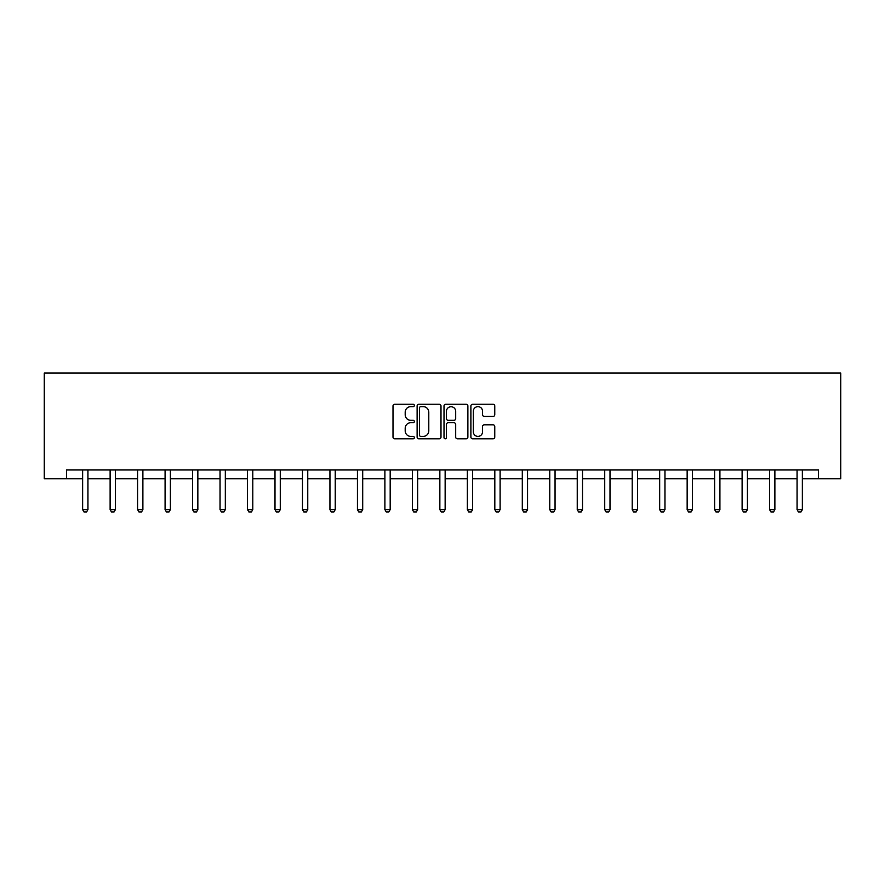 <?xml version="1.0" encoding="UTF-8"?>
<svg xmlns="http://www.w3.org/2000/svg" width="885" height="885" viewBox="0 0 885 885"><rect width="100%" height="100%" fill="white"/><g stroke="black" fill="none" stroke-linecap="round" stroke-linejoin="round"><path stroke-width="1.33" d="M414.324 405.441A1.206 1.206 0 0 0 413.107 404.235L394.743 404.235A1.726 1.726 0 0 0 393.006 405.961L393.006 437.079A1.726 1.726 0 0 0 394.743 438.816L413.107 438.816A1.206 1.206 0 0 0 414.324 437.599A1.206 1.206 0 0 0 413.107 436.394L410.728 436.394A5.531 5.531 0 0 1 405.197 430.862L405.197 428.263A5.531 5.531 0 0 1 410.728 422.731L413.107 422.731A1.206 1.206 0 0 0 414.324 421.526A1.206 1.206 0 0 0 413.107 420.309L410.728 420.309A5.531 5.531 0 0 1 405.197 414.777L405.197 412.189A5.531 5.531 0 0 1 410.728 406.658L413.107 406.658A1.206 1.206 0 0 0 414.324 405.441M493.022 416.426A1.726 1.726 0 0 0 494.759 414.689L494.759 405.961A1.726 1.726 0 0 0 493.022 404.235L472.623 404.235A1.726 1.726 0 0 0 470.897 405.961L470.897 437.079A1.726 1.726 0 0 0 472.623 438.816L493.022 438.816A1.726 1.726 0 0 0 494.759 437.079L494.759 426.537A1.726 1.726 0 0 0 493.022 424.811L484.294 424.811A1.726 1.726 0 0 0 482.568 426.537L482.568 431.769A4.624 4.624 0 0 1 477.944 436.394A4.624 4.624 0 0 1 473.32 431.769L473.32 411.282A4.624 4.624 0 0 1 477.944 406.658A4.624 4.624 0 0 1 482.568 411.282L482.568 414.689A1.726 1.726 0 0 0 484.294 416.426L493.022 416.426M66.618 478.763L66.618 469.957L818.382 469.957L818.382 478.763L840.75 478.763L840.75 373.083L44.25 373.083L44.25 478.763L82.648 478.763M440.984 405.961A1.726 1.726 0 0 0 439.259 404.235L418.859 404.235A1.726 1.726 0 0 0 417.123 405.961L417.123 437.079A1.726 1.726 0 0 0 418.859 438.816L439.259 438.816A1.726 1.726 0 0 0 440.984 437.079L440.984 405.961M445.741 404.235L466.141 404.235A1.726 1.726 0 0 1 467.877 405.961L467.877 437.079A1.726 1.726 0 0 1 466.141 438.816L457.412 438.816A1.726 1.726 0 0 1 455.687 437.079L455.687 424.457A1.726 1.726 0 0 0 453.95 422.731L448.164 422.731A1.726 1.726 0 0 0 446.438 424.457L446.438 437.599A1.206 1.206 0 0 1 445.221 438.816A1.206 1.206 0 0 1 444.016 437.599L444.016 405.961A1.726 1.726 0 0 1 445.741 404.235M87.936 478.763L110.127 478.763M115.415 478.763L137.606 478.763M142.883 478.763L165.086 478.763M170.362 478.763L192.554 478.763M197.842 478.763L220.033 478.763M225.321 478.763L247.512 478.763M252.8 478.763L274.992 478.763M280.279 478.763L302.471 478.763M307.759 478.763L329.95 478.763M335.227 478.763L357.429 478.763M362.706 478.763L384.898 478.763M390.185 478.763L412.377 478.763M417.665 478.763L439.856 478.763M445.144 478.763L467.335 478.763M472.623 478.763L494.815 478.763M500.102 478.763L522.294 478.763M527.571 478.763L549.773 478.763M555.05 478.763L577.241 478.763M582.529 478.763L604.721 478.763M610.008 478.763L632.2 478.763M637.488 478.763L659.679 478.763M664.967 478.763L687.158 478.763M692.446 478.763L714.637 478.763M719.914 478.763L742.117 478.763M747.394 478.763L769.585 478.763M774.873 478.763L797.064 478.763M802.352 478.763L818.382 478.763M420.762 406.658A1.206 1.206 0 0 0 419.545 407.863L419.545 435.177A1.206 1.206 0 0 0 420.762 436.394L423.262 436.394A5.531 5.531 0 0 0 428.794 430.862L428.794 412.189A5.531 5.531 0 0 0 423.262 406.658L420.762 406.658M455.687 411.359A4.624 4.624 0 0 0 451.062 406.735A4.624 4.624 0 0 0 446.438 411.359L446.438 418.583A1.726 1.726 0 0 0 448.164 420.309L453.95 420.309A1.726 1.726 0 0 0 455.687 418.583L455.687 411.359M88.135 469.957L88.013 470.344A1.759 1.759 0 0 0 87.936 470.875L87.936 509.627L86.608 511.917L83.964 511.917L82.648 509.627L82.648 470.875A1.759 1.759 0 0 0 82.57 470.344L82.449 469.957M82.648 509.627L87.936 509.627M115.614 469.957L115.493 470.344A1.759 1.759 0 0 0 115.415 470.875L115.415 509.627L114.088 511.917L111.444 511.917L110.127 509.627L110.127 470.875A1.759 1.759 0 0 0 110.039 470.344L109.917 469.957M110.127 509.627L115.415 509.627M143.093 469.957L142.972 470.344A1.759 1.759 0 0 0 142.883 470.875L142.883 509.627L141.567 511.917L138.923 511.917L137.606 509.627L137.606 470.875A1.759 1.759 0 0 0 137.518 470.344L137.396 469.957M137.606 509.627L142.883 509.627M170.573 469.957L170.451 470.344A1.759 1.759 0 0 0 170.362 470.875L170.362 509.627L169.046 511.917L166.402 511.917L165.086 509.627L165.086 470.875A1.759 1.759 0 0 0 164.997 470.344L164.875 469.957M165.086 509.627L170.362 509.627M198.052 469.957L197.93 470.344A1.759 1.759 0 0 0 197.842 470.875L197.842 509.627L196.525 511.917L193.881 511.917L192.554 509.627L192.554 470.875A1.759 1.759 0 0 0 192.476 470.344L192.355 469.957M192.554 509.627L197.842 509.627M225.52 469.957L225.398 470.344A1.759 1.759 0 0 0 225.321 470.875L225.321 509.627L224.005 511.917L221.361 511.917L220.033 509.627L220.033 470.875A1.759 1.759 0 0 0 219.956 470.344L219.834 469.957M220.033 509.627L225.321 509.627M252.999 469.957L252.878 470.344A1.759 1.759 0 0 0 252.8 470.875L252.8 509.627L251.473 511.917L248.84 511.917L247.512 509.627L247.512 470.875A1.759 1.759 0 0 0 247.435 470.344L247.313 469.957M247.512 509.627L252.8 509.627M280.479 469.957L280.357 470.344A1.759 1.759 0 0 0 280.279 470.875L280.279 509.627L278.952 511.917L276.308 511.917L274.992 509.627L274.992 470.875A1.759 1.759 0 0 0 274.914 470.344L274.793 469.957M274.992 509.627L280.279 509.627M307.958 469.957L307.836 470.344A1.759 1.759 0 0 0 307.759 470.875L307.759 509.627L306.431 511.917L303.787 511.917L302.471 509.627L302.471 470.875A1.759 1.759 0 0 0 302.382 470.344L302.261 469.957M302.471 509.627L307.759 509.627M335.437 469.957L335.315 470.344A1.759 1.759 0 0 0 335.227 470.875L335.227 509.627L333.91 511.917L331.267 511.917L329.95 509.627L329.95 470.875A1.759 1.759 0 0 0 329.862 470.344L329.74 469.957M329.95 509.627L335.227 509.627M362.916 469.957L362.795 470.344A1.759 1.759 0 0 0 362.706 470.875L362.706 509.627L361.39 511.917L358.746 511.917L357.429 509.627L357.429 470.875A1.759 1.759 0 0 0 357.341 470.344L357.219 469.957M357.429 509.627L362.706 509.627M390.396 469.957L390.274 470.344A1.759 1.759 0 0 0 390.185 470.875L390.185 509.627L388.869 511.917L386.225 511.917L384.898 509.627L384.898 470.875A1.759 1.759 0 0 0 384.82 470.344L384.698 469.957M384.898 509.627L390.185 509.627M417.864 469.957L417.742 470.344A1.759 1.759 0 0 0 417.665 470.875L417.665 509.627L416.348 511.917L413.704 511.917L412.377 509.627L412.377 470.875A1.759 1.759 0 0 0 412.299 470.344L412.178 469.957M412.377 509.627L417.665 509.627M445.343 469.957L445.221 470.344A1.759 1.759 0 0 0 445.144 470.875L445.144 509.627L443.816 511.917L441.184 511.917L439.856 509.627L439.856 470.875A1.759 1.759 0 0 0 439.779 470.344L439.657 469.957M439.856 509.627L445.144 509.627M472.822 469.957L472.701 470.344A1.759 1.759 0 0 0 472.623 470.875L472.623 509.627L471.296 511.917L468.652 511.917L467.335 509.627L467.335 470.875A1.759 1.759 0 0 0 467.258 470.344L467.136 469.957M467.335 509.627L472.623 509.627M500.302 469.957L500.18 470.344A1.759 1.759 0 0 0 500.102 470.875L500.102 509.627L498.775 511.917L496.131 511.917L494.815 509.627L494.815 470.875A1.759 1.759 0 0 0 494.726 470.344L494.604 469.957M494.815 509.627L500.102 509.627M527.781 469.957L527.659 470.344A1.759 1.759 0 0 0 527.571 470.875L527.571 509.627L526.254 511.917L523.61 511.917L522.294 509.627L522.294 470.875A1.759 1.759 0 0 0 522.205 470.344L522.084 469.957M522.294 509.627L527.571 509.627M555.26 469.957L555.138 470.344A1.759 1.759 0 0 0 555.05 470.875L555.05 509.627L553.733 511.917L551.09 511.917L549.773 509.627L549.773 470.875A1.759 1.759 0 0 0 549.685 470.344L549.563 469.957M549.773 509.627L555.05 509.627M582.739 469.957L582.618 470.344A1.759 1.759 0 0 0 582.529 470.875L582.529 509.627L581.213 511.917L578.569 511.917L577.241 509.627L577.241 470.875A1.759 1.759 0 0 0 577.164 470.344L577.042 469.957M577.241 509.627L582.529 509.627M610.207 469.957L610.086 470.344A1.759 1.759 0 0 0 610.008 470.875L610.008 509.627L608.692 511.917L606.048 511.917L604.721 509.627L604.721 470.875A1.759 1.759 0 0 0 604.643 470.344L604.521 469.957M604.721 509.627L610.008 509.627M637.687 469.957L637.565 470.344A1.759 1.759 0 0 0 637.488 470.875L637.488 509.627L636.16 511.917L633.527 511.917L632.2 509.627L632.2 470.875A1.759 1.759 0 0 0 632.122 470.344L632.001 469.957M632.2 509.627L637.488 509.627M665.166 469.957L665.044 470.344A1.759 1.759 0 0 0 664.967 470.875L664.967 509.627L663.639 511.917L660.995 511.917L659.679 509.627L659.679 470.875A1.759 1.759 0 0 0 659.602 470.344L659.48 469.957M659.679 509.627L664.967 509.627M692.645 469.957L692.524 470.344A1.759 1.759 0 0 0 692.446 470.875L692.446 509.627L691.119 511.917L688.475 511.917L687.158 509.627L687.158 470.875A1.759 1.759 0 0 0 687.07 470.344L686.948 469.957M687.158 509.627L692.446 509.627M720.125 469.957L720.003 470.344A1.759 1.759 0 0 0 719.914 470.875L719.914 509.627L718.598 511.917L715.954 511.917L714.637 509.627L714.637 470.875A1.759 1.759 0 0 0 714.549 470.344L714.427 469.957M714.637 509.627L719.914 509.627M747.604 469.957L747.482 470.344A1.759 1.759 0 0 0 747.394 470.875L747.394 509.627L746.077 511.917L743.433 511.917L742.117 509.627L742.117 470.875A1.759 1.759 0 0 0 742.028 470.344L741.907 469.957M742.117 509.627L747.394 509.627M775.083 469.957L774.961 470.344A1.759 1.759 0 0 0 774.873 470.875L774.873 509.627L773.556 511.917L770.912 511.917L769.585 509.627L769.585 470.875A1.759 1.759 0 0 0 769.508 470.344L769.386 469.957M769.585 509.627L774.873 509.627M802.551 469.957L802.429 470.344A1.759 1.759 0 0 0 802.352 470.875L802.352 509.627L801.036 511.917L798.392 511.917L797.064 509.627L797.064 470.875A1.759 1.759 0 0 0 796.987 470.344L796.865 469.957M797.064 509.627L802.352 509.627"/></g></svg>
